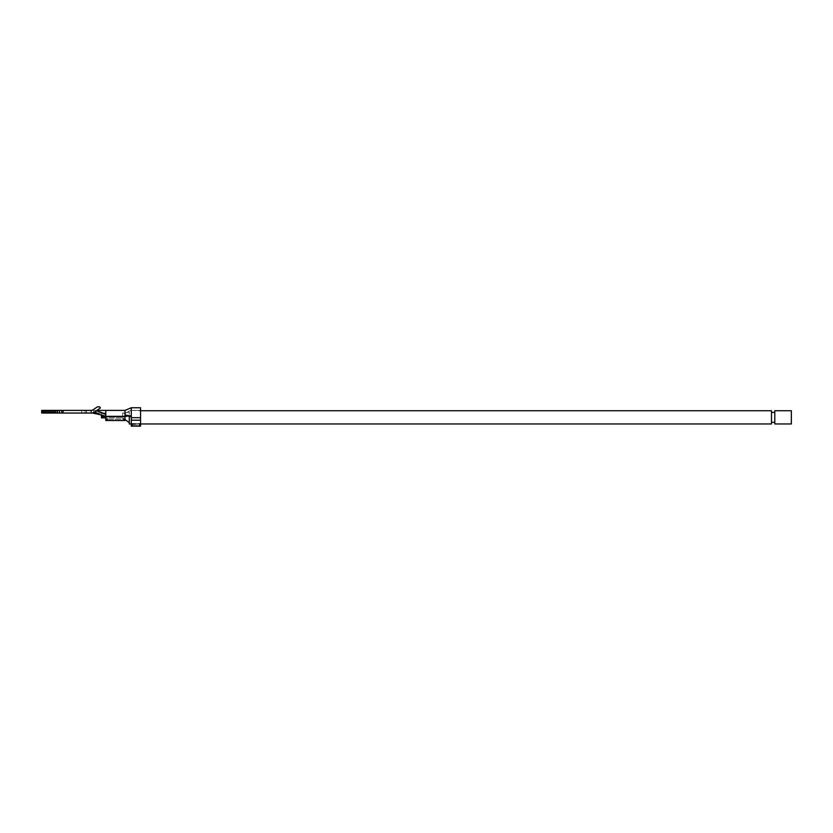 <?xml version="1.0" encoding="UTF-8"?>
<svg xmlns="http://www.w3.org/2000/svg" width="833" height="833" viewBox="0 0 833 833"><rect width="100%" height="100%" fill="white"/><g stroke="black" fill="none" stroke-linecap="round" stroke-linejoin="round"><path stroke-width="0.62" stroke-dasharray="4.17 3.12" d="M129.292 416.396L129.292 423.966M771.493 410.731L771.493 423.966M129.292 421.415L129.292 412.054L129.292 421.415M124.992 419.551L122.67 417.885L123.659 419.207L107.113 419.207L123.659 419.207L124.992 420.53L105.791 420.53L124.992 420.53L124.992 413.397C127.647 412.293 127.647 412.179 124.992 413.043L122.67 413.043L124.992 413.043L124.992 415.657L131.281 416.615L131.281 416.031L131.281 420.196L131.281 410.398L131.281 416.615M129.292 412.054L127.001 412.418M124.992 417.198L122.67 416.937L122.67 413.397L124.992 413.397C127.647 412.293 127.647 412.179 124.992 413.043M124.992 417.094L122.67 417.031L122.67 416.354L124.992 416.354L122.67 416.354L122.67 413.043M124.992 415.657L124.992 414.969L131.281 416.031L131.281 426.152L131.281 423.508L131.281 426.152L140.548 426.152L131.281 426.152L132.603 424.83L139.226 424.83L132.603 424.83L132.603 423.508L131.281 423.508L132.603 423.508L132.603 424.83M107.113 419.207L107.113 417.885L105.791 417.885L122.67 417.885L107.113 417.885L107.113 419.207L105.791 420.53L105.791 413.043L105.791 416.354L105.791 414.865L94.858 410.398L105.791 410.398L105.791 414.865M41.723 410.398L41.848 410.95L41.723 410.398L57.258 410.398L57.258 413.043L42.379 413.043A0.666 0.531 90 0 1 41.848 412.47L41.723 413.043L94.858 413.043L105.791 416.354L101.48 415.219L105.791 416.354L96.076 412.345L96.045 410.544M96.003 413.147L96.097 412.356M57.258 413.043L86.476 413.043L57.862 413.043L57.862 410.398L81.717 410.398L57.862 410.398L57.862 413.043L55.696 413.043L55.696 410.398L55.696 413.043M57.258 410.398L91.224 410.398A3.311 3.311 0 0 0 93.119 409.805L97.346 406.848L99.648 406.848L100.408 407.931L94.639 411.971L100.408 407.931L99.648 406.848L100.408 407.931M42.983 410.398L42.983 413.043L42.983 410.398L55.696 410.398M86.351 410.398L85.049 410.398L86.372 410.398L86.351 413.043L85.049 413.043L86.372 413.043L86.372 410.398M93.629 413.043L93.65 410.398L96.878 410.398L93.64 410.398L93.66 413.043M124.992 414.98L124.992 410.398L105.791 410.398M41.848 412.491L41.723 413.043L42.983 413.043M41.879 411.065L55.353 410.971L55.353 412.45L57.05 413.043M48.585 413.043L48.501 412.387L41.848 412.387M57.05 410.398L55.353 410.971M101.48 413.043L105.791 413.043L101.48 413.043L101.48 415.219L101.48 413.043L94.858 413.043L105.791 413.043L94.858 413.043L100.324 414.699M61.757 413.043L85.049 413.043L61.757 413.043L61.757 410.398M42.379 413.043L41.723 413.043M90.891 413.043L90.891 410.398L91.224 413.043A5.956 5.956 0 0 0 94.639 411.971A5.956 5.956 0 0 1 91.557 413.033A5.956 5.956 0 0 0 94.639 411.971L96.545 410.638L96.014 410.513L96.076 413.158M63.089 413.043L63.089 410.398M86.486 410.398L86.486 413.043L86.486 410.398M91.557 410.377L91.224 413.043L91.557 410.377A3.311 3.311 0 0 0 93.119 409.805L97.346 406.848L99.648 406.848L97.346 406.848L93.119 409.805M96.878 410.398L96.014 410.513M105.791 413.043L95.42 413.074M139.226 424.83L139.226 423.508L139.226 424.83L140.548 426.152L140.548 410.398L131.281 410.398L140.548 410.398L140.548 423.508L131.281 423.508L140.548 423.508L132.603 423.508L140.548 423.508L140.548 407.754L131.281 407.754L131.281 416.031M123.659 419.207L123.659 418.582L124.992 419.311M96.076 412.345L93.629 412.429M124.992 416.354L101.48 416.354L101.48 417.885L105.791 417.885M771.493 417.354L771.493 422.321L771.493 417.354M774.794 410.731L774.794 423.966M791.35 410.731L791.35 423.966M44.388 411.065L44.388 412.387M48.501 412.387L55.395 412.46M48.585 410.398L48.501 411.065M122.67 416.552L129.292 416.823M41.9 412.439L41.9 411.013M48.512 410.992L48.512 412.45M59.476 410.398L59.476 413.043M81.717 410.398L81.717 413.043L81.717 410.398M85.049 413.043L85.049 410.398L85.049 413.043M59.643 410.398L59.643 413.043M59.705 410.398L59.705 413.043M124.992 416.552L101.48 416.552M140.548 417.677L131.281 417.677M140.548 420.196L131.281 420.196M44.92 413.043A0.666 0.531 90 0 1 44.388 412.45M44.388 411.013A0.666 0.531 90 0 1 44.92 410.398M41.837 411.023A0.666 0.531 90 0 1 42.379 410.398M131.281 423.966L140.548 423.966M131.27 410.398L140.548 410.731M127.001 412.408L129.282 411.023M129.823 410.752L131.281 410.398L129.823 410.752"/><path stroke-width="1.25" d="M131.281 423.966L129.292 423.966L129.292 416.396M140.548 423.966L771.493 423.966L771.493 410.731L140.548 410.731M124.992 415.657L131.281 416.615M124.992 414.98L124.992 410.398L131.281 407.754L140.548 407.754L140.548 417.677L131.281 417.677L131.281 416.031L124.992 414.98L124.992 420.53L105.791 420.53L107.113 419.207M95.42 413.074L101.48 415.219L101.48 416.354L101.48 415.219L100.324 414.699L92.067 412.991M55.696 410.398L42.983 410.398M59.476 410.398L59.476 413.043L91.224 413.043A5.956 5.956 0 0 0 94.639 411.971L100.408 407.931L99.648 406.848L97.346 406.848L93.119 409.805A3.311 3.311 0 0 1 91.224 410.398L41.723 410.398L41.848 410.95L41.723 410.398M124.992 410.398L96.878 410.398L105.791 410.398L105.791 414.199L96.545 410.638L100.408 407.931M57.05 410.398L55.353 411.065L41.869 411.065M57.05 413.043L55.353 412.387L41.869 412.387A0.666 0.531 90 0 0 42.379 413.043L57.248 413.043L57.248 410.398M41.723 413.043L41.848 412.491L42.379 413.043M90.891 413.043L92.067 413.043M59.476 413.043L57.248 413.043M55.696 413.043L42.983 413.043M63.089 410.398L63.089 413.043M61.757 413.043L61.757 410.398M91.557 410.377A3.311 3.311 0 0 0 93.119 409.805M94.858 413.043L105.791 416.354L105.791 420.53L124.992 420.53L123.659 419.207M131.281 417.677L131.281 426.152L132.603 424.83M139.226 424.83L140.548 426.152L131.281 426.152L140.548 426.152L140.548 420.196L131.281 420.196M140.548 417.677L140.548 420.196M124.992 416.354L101.48 416.354L101.48 417.885L105.791 417.885M774.794 423.966L774.794 410.731L791.35 410.731L791.35 423.966L774.794 423.966M44.388 411.023L44.388 412.387M44.92 410.398A0.666 0.531 90 0 0 44.388 411.002L44.388 411.065M55.342 412.45L55.342 411.023M48.585 410.398L48.585 413.043M41.9 411.013L41.9 412.429M100.324 414.699L105.791 416.354L105.791 414.199M124.992 416.552L101.48 416.552M131.281 407.754L131.281 416.031M44.388 412.439A0.666 0.531 90 0 0 44.92 413.043M42.379 410.398A0.666 0.531 90 0 0 41.837 411.033M41.66 410.617L41.66 412.824L41.66 410.617M105.791 410.398L96.878 410.398M124.648 419.301L129.292 422.643M774.794 412.387L771.493 412.387M774.794 422.321L771.493 422.321"/></g></svg>
